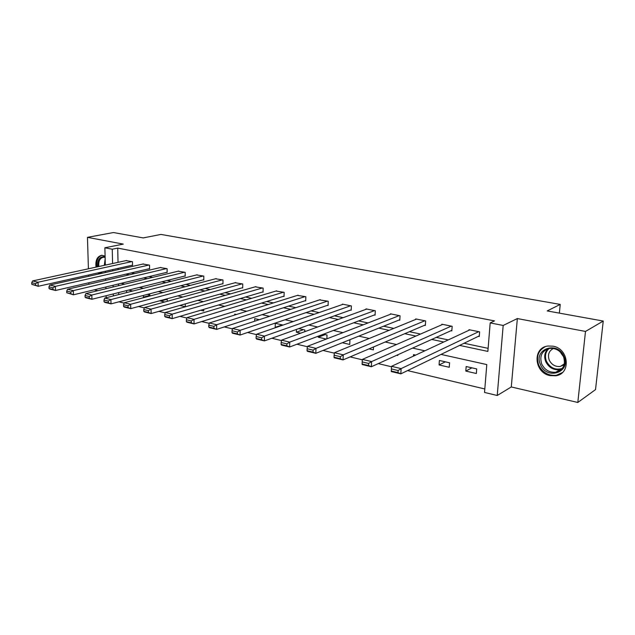 <?xml version="1.0" encoding="UTF-8"?>
<svg xmlns="http://www.w3.org/2000/svg" width="635" height="635" viewBox="0 0 635 635"><rect width="100%" height="100%" fill="white"/><g stroke="black" fill="none" stroke-linecap="round" stroke-linejoin="round"><path stroke-width="0.95" d="M105.1 256.103L101.814 255.31C97.211 256.326 95.282 260.263 96.02 267.137M550.069 375.618L555.72 375.777C571.246 374.015 569 348.599 552.998 346.17L547.926 346.019C532.193 347.607 534.114 372.848 550.069 375.618M113.498 303.236L118.896 301.831L124.135 303.078M94.17 289.814L97.869 290.679M105.331 265.113L104.886 247.777L123.285 244.11L87.463 237.347L113.475 232.537L143.216 237.919L160.949 234.426L560.229 304.419L547.195 310.928L603.25 321.056L595.519 389.612L577.81 402.463L585.494 331.438L517.35 318.564L503.182 325.453L497.229 395.494L484.529 392.438L486.791 364.577L441.023 354.409M517.35 318.564L511.278 386.961L577.81 402.463M511.278 386.961L497.229 395.494M138.557 306.514L144.335 307.888M158.901 311.356L165.227 312.865M179.935 316.373L186.849 318.016M201.708 321.556L209.24 323.35M224.25 326.922L232.45 328.874M247.602 332.486L256.508 334.605M271.82 338.249L281.48 340.55M296.942 344.233L307.403 346.726M323.017 350.449L334.343 353.147M350.115 356.902L362.363 359.815M378.277 363.609L391.517 366.76M407.591 370.586L484.807 388.977M87.463 237.347L88.408 268.795M88.59 275.003L88.63 276.273M88.821 282.758L88.868 284.258M603.25 321.056L585.494 331.438M559.356 313.118L560.229 304.419M118.507 283.948L118.539 285.663M118.689 292.568L118.737 294.569M476.702 368.919L466.153 366.53L465.804 371.086L476.345 373.499L476.702 368.919M449.564 362.776L439.38 360.474L439.079 364.95L449.247 367.284L449.564 362.776M415.655 355.092L413.528 354.616L413.441 356.124M397.851 354.751L397.812 355.481L396.772 355.243M373.523 346.956L373.38 349.877L369.014 348.869M342.289 342.741L349.742 344.448L349.925 340.209L349.083 340.019M326.882 338.828L327.025 335.026L323.453 334.216M318.302 336.161L318.27 337.225L326.271 339.066M304.792 331.676L304.848 330.002L298.728 328.62M296.466 329.43L296.386 332.208L300.649 333.184M283.043 325.064L275.28 323.31L275.193 327.342L275.955 327.517M259.31 319.691L254.698 318.651L254.659 321.223M236.403 314.508L234.744 314.127L234.736 315.023M222.734 315.063L222.274 315.198M203.748 309.34L203.74 310.952L200.684 310.245M185.293 303.903L185.301 306.721L179.792 305.451M167.378 301.268L167.037 298.799M160.623 300.538L160.631 301.053L164.727 301.998M149.939 295.997L149.923 294.926L147.511 294.378M143.383 295.45L143.407 297.101L144.645 297.386M132.739 291.028L128.595 290.092M126.603 290.592L126.643 292.568M459.637 345.4L487.863 351.425L490.188 322.913L494.49 320.889L117.721 248.102L118.031 262.35M118.166 268.375L118.189 269.605M131.405 272.867L134.644 273.558M149.027 276.598L152.686 277.376M167.172 280.44L171.275 281.305M185.872 284.393L190.436 285.361M205.145 288.473L210.201 289.544M225.012 292.679L230.592 293.854M245.515 297.013L251.65 298.315M266.676 301.49L273.391 302.911M288.528 306.118L295.87 307.665M311.102 310.896L319.103 312.587M334.447 315.833L343.146 317.675M358.584 320.937L368.038 322.937M383.572 326.223L393.819 328.39M409.448 331.7L420.545 334.05M436.261 337.375L448.262 339.916M464.066 343.257L488.117 348.345M478.353 336.344L479.25 336.526L479.615 331.851L468.94 329.692L468.892 330.303M450.961 330.724L451.826 330.898L452.152 326.303L441.849 324.215L441.809 324.779M424.521 325.303L425.355 325.469L425.648 320.945L415.695 318.929L415.663 319.453M398.986 320.064L399.796 320.223L400.042 315.77L390.43 313.825L390.406 314.301M374.309 315L375.087 315.158L375.301 310.769L366.006 308.888L365.99 309.332M350.449 310.102L351.203 310.253L351.385 305.935L342.392 304.117L342.376 304.53M327.358 305.364L328.089 305.514L328.239 301.26L319.524 299.887M305.006 300.776L305.713 300.926L305.84 296.728L297.402 295.394M283.361 296.339L284.051 296.474L284.147 292.346L275.979 291.036M262.39 292.036L263.049 292.171L263.128 288.099L255.206 286.822M242.054 287.861L242.697 287.996L242.745 283.98L235.069 282.734M222.329 283.813L222.956 283.94L222.98 279.987L215.535 278.765M203.192 279.884L203.795 280.011L203.803 276.106L196.58 274.923M184.61 276.074L185.198 276.193L185.182 272.344L178.173 271.185M166.56 272.375L167.132 272.486L167.1 268.692L160.29 267.557M149.027 268.772L149.582 268.891L149.535 265.136L142.915 264.033M131.985 265.279L132.524 265.39L132.461 261.691L126.024 260.612M104.886 247.777L112.244 249.214L112.578 263.533M117.721 248.102L112.244 249.214M490.188 322.913L503.182 325.453M106.148 297.744L106.101 295.719M105.926 288.727L105.878 286.996M105.712 280.321L105.672 278.844M105.513 272.471L105.481 271.216M113.086 285.258L113.125 286.972M113.284 293.926L113.332 295.926M424.847 350.814L412.575 348.091M396.51 344.519L385.183 342.003M369.237 338.463L358.791 336.137M342.956 332.621L333.335 330.486M317.619 326.993L308.769 325.025M293.18 321.564L285.044 319.754M269.573 316.317L262.128 314.658M246.785 311.253L239.966 309.737M224.75 306.356L218.535 304.975M203.438 301.625L197.795 300.371M182.824 297.037L177.713 295.902M162.862 292.608L158.25 291.584M143.526 288.306L139.39 287.393M124.785 284.147L121.102 283.329M125.976 274.13L129.222 274.82M143.629 277.9L147.288 278.678M161.806 281.781L165.91 282.662M180.538 285.782L185.11 286.758M199.842 289.909L204.915 290.989M219.758 294.164L225.354 295.354M240.308 298.553L246.459 299.863M261.525 303.085L268.264 304.522M283.432 307.761L290.798 309.332M306.078 312.603L314.111 314.317M329.494 317.603L338.233 319.469M353.727 322.778L363.212 324.802M378.801 328.136L389.088 330.327M404.781 333.685L415.925 336.066M431.713 339.431L443.762 342.011M112.72 269.597L112.752 270.835M471.908 367.832L465.804 371.086M445.341 361.823L439.079 364.95M325.176 334.605L318.27 337.225M303.395 329.676L296.386 332.208M282.281 324.898L275.193 327.342M167.354 299.228L160.631 301.053M149.931 295.394L143.407 297.101M98.203 272.852L98.965 273.939M478.719 331.668L401.13 368.61L400.828 373.856L479.298 335.883M398.018 372.634L400.828 373.856L391.255 371.546L391.541 366.324L401.13 368.61L398.137 370.53L391.414 368.927L391.303 371.015L398.018 372.634L398.137 370.53M469.821 329.875L391.541 366.324L391.414 368.927M391.255 371.546L391.303 371.015M540.472 364.561C533.051 349.083 557.53 340.312 564.007 356.529C571.413 372.459 546.552 380.532 540.472 364.561M563.499 356.6C560.443 350.687 555.815 347.956 549.6 348.417C541.925 350.671 539.298 355.886 541.718 364.038C544.798 370.022 549.497 372.745 555.831 372.213C563.348 369.911 565.904 364.712 563.499 356.6M564.166 364.696L560.253 366.466C555.308 366.887 551.64 364.776 549.243 360.116C547.465 354.822 548.854 350.941 553.41 348.48M545.243 346.694C538.099 350.631 535.94 356.783 538.766 365.149C542.576 372.586 548.426 375.968 556.3 375.293L562.364 372.57M562.808 364.871L563.555 365.157M563.57 356.759L560.935 353.108M97.853 266.74C97.322 260.009 99.409 256.667 104.116 256.715L105.124 257.024M105.132 257.429L103.513 257.223C99.885 258.008 98.322 261.112 98.846 266.525M101.933 255.302C97.846 256.754 96.171 260.636 96.917 266.946M99.1 272.653L99.87 273.741M101.052 273.471L100.171 272.407M101.259 272.169L102.219 273.209M451.287 326.128L371.61 361.585L371.356 366.744L451.866 330.311M442.698 324.39L362.394 359.394L371.61 361.585L368.649 363.466L362.196 361.918L362.101 363.974L368.546 365.53L368.649 363.466M368.546 365.53L371.356 366.744L362.156 364.522L362.101 363.974M362.196 361.918L362.394 359.394M424.807 320.778L343.249 354.838L343.043 359.902L425.394 324.93M416.52 319.095L334.391 352.735L343.249 354.838L340.32 356.68L334.121 355.195L334.042 357.211L340.241 358.704L340.32 356.68M340.241 358.704L343.043 359.902L334.2 357.767L334.042 357.211M334.121 355.195L334.391 352.735M399.24 315.603L315.976 348.353L315.817 353.33L399.82 319.73M391.224 313.984L307.459 346.329L315.976 348.353L313.095 350.155L307.126 348.726L307.062 350.71L313.023 352.147L313.095 350.155M313.023 352.147L315.817 353.33L307.308 351.274L307.062 350.71M307.126 348.726L307.459 346.329M374.523 310.61L289.743 342.114L289.616 347.004L375.11 314.69M366.776 309.047L281.543 340.162L289.743 342.114L286.893 343.876L281.146 342.495L281.107 344.448L286.845 345.829L286.893 343.876M286.845 345.829L289.616 347.004L281.432 345.027L281.107 344.448M281.146 342.495L281.543 340.162M350.631 305.784L264.485 336.106L264.398 340.908L351.219 309.824M343.138 304.268L256.588 334.224L264.485 336.106L261.668 337.828L256.135 336.502L256.103 338.423L261.628 339.757L261.668 337.828M261.628 339.757L264.398 340.908L256.508 339.003L256.103 338.423M256.135 336.502L256.588 334.224M327.509 301.109L240.149 330.311L240.086 335.042L328.104 305.11M320.262 299.641L232.529 328.501L240.149 330.311L237.363 332.002L232.029 330.724L232.013 332.613L237.339 333.899L237.363 332.002M237.339 333.899L240.086 335.042L232.481 333.208L232.013 332.613M232.029 330.724L232.529 328.501M305.133 296.585L216.678 324.731L216.654 329.382L305.729 300.545M298.117 295.172L209.336 322.985L216.678 324.731L213.924 326.39L208.78 325.152L208.78 327.009L213.916 328.247L213.924 326.39M213.916 328.247L216.654 329.382L209.32 327.612L208.78 327.009M208.78 325.152L209.336 322.985M283.464 292.211L194.032 319.349L194.04 323.921L284.059 296.124M276.662 290.83L186.944 317.659L194.032 319.349L191.318 320.969L186.357 319.778L186.357 321.604L191.318 322.802L191.318 320.969M191.318 322.802L194.04 323.921L186.96 322.215L186.357 321.604M186.357 319.778L186.944 317.659M262.461 287.965L172.18 314.142L172.212 318.651L263.057 291.838M255.865 286.631L165.33 312.515L172.18 314.142L169.489 315.738L164.695 314.587L164.711 316.381L169.505 317.54L169.489 315.738M169.505 317.54L172.212 318.651L165.37 317L164.711 316.381M164.695 314.587L165.33 312.515M242.102 283.845L151.059 309.126L151.122 313.555L242.697 287.679M235.712 282.559L144.447 307.546L151.059 309.126L148.407 310.682L143.772 309.57L143.804 311.34L148.431 312.46L148.407 310.682M148.431 312.46L151.122 313.555L144.51 311.96L143.804 311.34M143.772 309.57L144.447 307.546M222.361 279.86L130.651 304.268L130.731 308.634L222.956 283.647M216.154 278.606L124.254 302.744L130.651 304.268L128.024 305.8L123.547 304.729L123.587 306.467L128.064 307.546L128.024 305.8M128.064 307.546L130.731 308.634L124.341 307.094L123.587 306.467M123.547 304.729L124.254 302.744M203.2 275.987L110.911 299.577L111.014 303.871L203.795 279.733M197.175 274.764L104.719 298.101L110.911 299.577L108.315 301.077L103.981 300.037L104.029 301.752L108.363 302.8L108.315 301.077M108.363 302.8L111.014 303.871L104.831 302.379L104.029 301.752M103.981 300.037L104.719 298.101M184.594 272.224L91.813 295.029L91.932 299.268L185.198 275.931M178.752 271.042L85.82 293.608L91.813 295.029L89.249 296.505L85.05 295.497L85.106 297.188L89.297 298.204L89.249 296.505M89.297 298.204L91.932 299.268L85.947 297.823L85.106 297.188M85.05 295.497L85.82 293.608M166.529 268.573L73.319 290.632L73.462 294.807L167.132 272.232M160.853 267.43L67.516 289.25L73.319 290.632L70.787 292.076L66.723 291.108L66.778 292.775L70.842 293.751L70.787 292.076M70.842 293.751L73.462 294.807L66.778 292.775M66.723 291.108L67.516 289.25M148.979 265.025L55.404 286.369L55.562 290.481L149.582 268.645M143.462 263.914L49.784 285.036L55.404 286.369L52.895 287.79L48.966 286.853L49.03 288.488L52.967 289.441L52.895 287.79M52.967 289.441L55.562 290.481L49.951 289.123L49.03 288.488M48.966 286.853L49.784 285.036M131.921 261.58L38.044 282.242L38.219 286.298L132.517 265.16M126.548 260.493L32.591 280.94L38.044 282.242L35.568 283.639L31.75 282.726L31.821 284.345L35.639 285.266L35.568 283.639M35.639 285.266L38.219 286.298L31.821 284.345M31.75 282.726L32.591 280.94M561.562 369.26L559.768 369.721C553.466 370.269 548.791 367.57 545.743 361.632C543.838 356.608 544.592 352.322 547.997 348.774M549.053 348.512C545.425 351.933 544.568 356.195 546.473 361.291C550.156 367.983 555.427 370.372 562.269 368.467M104.315 265.335L105.164 258.794M105.212 260.517L105.021 265.176M561.61 369.213L559.768 369.721L555.831 372.213M560.253 366.466L564.356 363.903"/></g></svg>
